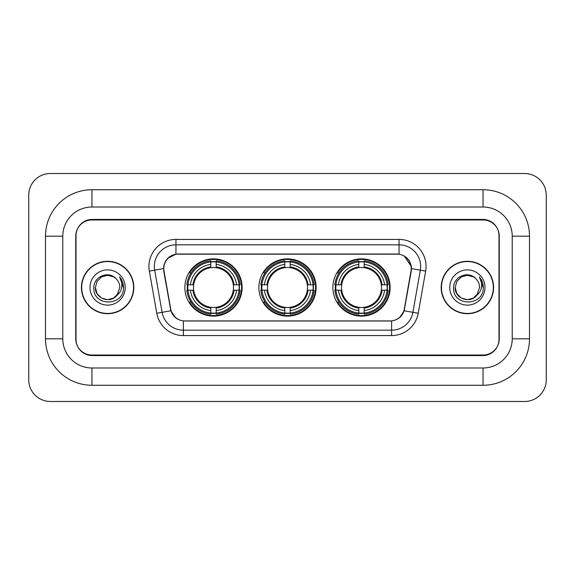 <?xml version="1.0" encoding="UTF-8"?>
<svg xmlns="http://www.w3.org/2000/svg" width="575" height="575" viewBox="0 0 575 575"><rect width="100%" height="100%" fill="white"/><g stroke="black" fill="none" stroke-linecap="round" stroke-linejoin="round"><path stroke-width="0.86" d="M258.872 287.5A28.628 28.628 0 0 0 287.5 316.128A28.628 28.628 0 0 0 316.128 287.5A28.628 28.628 0 0 0 287.5 258.872A28.628 28.628 0 0 0 258.872 287.5M332.875 287.5A28.628 28.628 0 0 0 361.502 316.128A28.628 28.628 0 0 0 390.137 287.5A28.628 28.628 0 0 0 361.502 258.872A28.628 28.628 0 0 0 332.875 287.5M184.862 287.5A28.628 28.628 0 0 0 213.498 316.128A28.628 28.628 0 0 0 242.125 287.5A28.628 28.628 0 0 0 213.498 258.872A28.628 28.628 0 0 0 184.862 287.5M163.796 268.597A14.583 14.583 0 0 0 164.019 271.127L170.689 308.94A14.583 14.583 0 0 0 185.049 320.994L389.951 320.994A14.583 14.583 0 0 0 404.311 308.94L410.981 271.127A14.583 14.583 0 0 0 396.621 254.006L178.379 254.006A14.583 14.583 0 0 0 163.796 268.597M187.436 290.202A26.198 26.198 0 0 1 187.436 284.798M335.448 290.202A26.198 26.198 0 0 1 335.448 284.798M261.438 290.202A26.198 26.198 0 0 1 261.438 284.798M483.05 189.728A46.453 46.453 0 0 1 529.503 236.181A46.453 46.453 0 0 0 483.05 189.728L91.95 189.728A46.453 46.453 0 0 0 45.497 236.181A46.453 46.453 0 0 1 91.95 189.728L91.95 207.014L483.05 207.014L91.95 207.014A29.167 29.167 0 0 0 62.783 236.181L62.783 338.819A29.167 29.167 0 0 0 91.95 367.986L483.05 367.986L91.95 367.986L91.95 385.272L483.05 385.272A46.453 46.453 0 0 0 529.503 338.819L529.503 236.181L512.217 236.181A29.167 29.167 0 0 0 483.05 207.014L483.05 189.728M483.05 219.973L91.95 219.973A16.208 16.208 0 0 0 75.749 236.181L75.749 338.819A16.208 16.208 0 0 0 91.95 355.027L483.05 355.027A16.208 16.208 0 0 0 499.251 338.819L499.251 236.181A16.208 16.208 0 0 0 483.05 219.973M529.503 338.819L512.217 338.819L512.217 236.181L512.217 338.819A29.167 29.167 0 0 1 483.05 367.986L483.05 385.272M546.25 195.126A21.606 21.606 0 0 0 524.644 173.521L50.356 173.521A21.606 21.606 0 0 0 28.75 195.126L28.75 379.874A21.606 21.606 0 0 0 50.356 401.479L524.644 401.479A21.606 21.606 0 0 0 546.25 379.874L546.25 195.126M45.497 338.819L62.783 338.819L62.783 236.181L45.497 236.181L45.497 338.819A46.453 46.453 0 0 0 91.95 385.272M81.42 287.5A26.198 26.198 0 0 0 107.618 313.698A26.198 26.198 0 0 0 133.817 287.5A26.198 26.198 0 0 0 107.618 261.302A26.198 26.198 0 0 0 81.42 287.5M441.183 287.5A26.198 26.198 0 0 0 467.382 313.698A26.198 26.198 0 0 0 493.58 287.5A26.198 26.198 0 0 0 467.382 261.302A26.198 26.198 0 0 0 441.183 287.5M163.688 266.433C165.09 259.677 169.172 255.588 175.95 254.172L399.05 254.172C405.813 255.58 409.903 259.67 411.312 266.433L411.254 271.127L404.139 310.773C402.004 316.652 397.828 320.031 391.618 320.922L183.382 320.922C177.186 320.045 173.01 316.66 170.861 310.773L163.746 271.127L163.688 266.433M167.835 258.247L175.95 254.172L175.95 244.828L399.05 244.828A21.606 21.606 0 0 1 420.325 270.185L412.9 312.318A21.606 21.606 0 0 1 391.618 330.172L183.382 330.172A21.606 21.606 0 0 1 162.1 312.318L154.675 270.185A21.606 21.606 0 0 1 175.95 244.828L175.95 239.423L399.05 239.423L399.05 254.172M404.182 255.961L411.312 266.433L411.47 268.626L425.651 271.12L418.219 313.26A27.011 27.011 0 0 1 391.618 335.577L183.382 335.577A27.011 27.011 0 0 1 156.781 313.26L149.349 271.12A27.011 27.011 0 0 1 175.95 239.423M184.776 320.994L183.382 320.922L183.382 335.577M391.618 335.577L391.618 320.922L390.224 320.994M420.325 270.185L412.9 312.318L404.139 310.773L399.776 317.422M175.317 317.508L170.861 310.773L156.781 313.26M404.584 308.94L404.498 309.4M170.502 309.4L170.416 308.94M149.349 271.12L163.53 268.597M498.985 235.642A16.208 16.208 0 0 0 482.777 219.434L92.223 219.434A16.208 16.208 0 0 0 76.015 235.642L76.015 339.358A16.208 16.208 0 0 0 92.223 355.566L482.777 355.566A16.208 16.208 0 0 0 498.985 339.358L498.985 235.642L498.985 339.358M76.015 235.642L76.015 339.358M133.544 287.5A25.932 25.932 0 0 0 107.618 261.567A25.932 25.932 0 0 0 81.686 287.5A25.932 25.932 0 0 0 107.618 313.433A25.932 25.932 0 0 0 133.544 287.5M95.407 287.5C94.782 298.324 110.098 304.031 116.725 295.636L113.721 298.073L107.618 299.712L101.509 298.073L97.038 293.602L95.407 287.5L97.038 281.398L101.509 276.927L107.618 275.288L113.721 276.927L115.618 278.271C108.107 270.415 93.696 276.898 93.833 287.5C92.46 306.353 123.021 306.842 123.517 288.413L123.539 287.5C123.496 283.497 122.166 279.975 119.542 276.949C121.533 280.219 122.238 283.734 121.648 287.5C121.095 290.662 119.564 293.243 117.063 295.241L119.83 287.5C119.758 283.813 118.357 280.737 115.618 278.271L113.721 276.927L107.618 275.288L101.509 276.927L97.038 281.398L95.407 287.5L97.038 293.602L101.509 298.073L107.618 299.712L113.721 298.073L116.725 295.636L118.464 293.106L113.721 298.073L107.618 299.712L101.509 298.073L97.038 293.602L95.407 287.5L97.038 293.602L101.509 298.073L107.618 299.712L113.721 298.073L116.998 295.32M118.464 293.106L117.063 295.241M90.002 287.5A17.617 17.617 0 0 0 107.618 305.117A17.617 17.617 0 0 0 125.228 287.5A17.617 17.617 0 0 0 107.618 269.883A17.617 17.617 0 0 0 90.002 287.5M119.665 277.085L123.539 287.96M493.314 287.5A25.932 25.932 0 0 0 467.382 261.567A25.932 25.932 0 0 0 441.456 287.5A25.932 25.932 0 0 0 467.382 313.433A25.932 25.932 0 0 0 493.314 287.5M476.682 295.421L473.491 298.073L467.382 299.712L461.279 298.073L456.809 293.602L455.17 287.5L456.809 281.398L461.279 276.927L467.382 275.288L473.491 276.927L475.381 278.271C467.87 270.415 453.459 276.898 453.596 287.5C452.223 306.353 482.784 306.842 483.28 288.413L483.309 287.5C483.259 283.497 481.929 279.975 479.313 276.949C481.304 280.219 482.001 283.734 481.419 287.5C480.865 290.662 479.334 293.243 476.826 295.241L479.593 287.5C479.521 283.813 478.12 280.737 475.381 278.271L473.491 276.927L467.382 275.288L461.279 276.927L456.809 281.398L455.17 287.5L456.809 293.602L461.279 298.073L467.382 299.712L473.491 298.073L476.682 295.421M478.228 293.106L473.491 298.073L467.382 299.712L461.279 298.073L456.809 293.602L455.17 287.5L456.809 293.602L461.279 298.073L467.382 299.712L473.491 298.073L478.228 293.106M455.17 287.5C454.545 298.324 469.861 304.031 476.488 295.636L476.826 295.241M449.772 287.5A17.617 17.617 0 0 0 467.382 305.117A17.617 17.617 0 0 0 484.998 287.5A17.617 17.617 0 0 0 467.382 269.883A17.617 17.617 0 0 0 449.772 287.5M479.428 277.085L483.302 287.96M216.193 313.073L216.193 314.158A26.795 26.795 0 0 0 240.149 290.202L239.063 290.202A25.71 25.71 0 0 1 216.193 313.073L216.193 310.572A23.23 23.23 0 0 0 236.562 290.202L233.299 290.202A19.988 19.988 0 0 0 216.193 267.698L216.193 261.927A25.71 25.71 0 0 1 239.063 284.798L240.149 284.798A26.795 26.795 0 0 0 216.193 260.842L216.193 261.927M187.924 290.202L186.839 290.202A26.795 26.795 0 0 0 210.795 314.158L210.795 313.073A25.71 25.71 0 0 1 187.924 290.202L190.426 290.202A23.23 23.23 0 0 0 210.795 310.572L210.795 307.302A19.988 19.988 0 0 0 233.299 290.202L234.097 290.202A20.779 20.779 0 0 1 216.193 308.099L216.193 310.572M210.795 261.927L210.795 260.842A26.795 26.795 0 0 0 186.839 284.798L187.924 284.798A25.71 25.71 0 0 1 210.795 261.927L210.795 264.428A23.23 23.23 0 0 0 190.426 284.798L193.689 284.798A19.988 19.988 0 0 0 210.795 307.302L210.795 308.099A20.779 20.779 0 0 1 192.891 290.202L190.426 290.202M187.975 290.202A25.659 25.659 0 0 1 187.975 284.798M216.193 261.984A25.659 25.659 0 0 0 210.795 261.984M239.013 284.798A25.659 25.659 0 0 1 239.013 290.202M239.063 284.798L236.562 284.798A23.23 23.23 0 0 0 216.193 264.428M236.562 290.202L239.063 290.202M210.795 310.572L210.795 313.073M233.299 284.798L236.562 284.798M216.193 307.338L216.193 308.099M210.795 307.302A19.988 19.988 0 0 1 193.689 290.202L192.891 290.202M216.193 313.016A25.659 25.659 0 0 1 210.795 313.016M190.426 284.798L187.924 284.798M210.795 267.662L210.795 264.428M216.193 267.698A19.988 19.988 0 0 0 193.689 284.798L192.891 284.798A20.779 20.779 0 0 1 210.795 266.901M216.193 267.662L216.193 266.901A20.779 20.779 0 0 1 234.097 284.798M191.015 272.917L189.491 272.917A28.089 28.089 0 0 1 241.586 287.5A28.089 28.089 0 0 1 189.491 302.083L191.015 302.083M290.202 313.073L290.202 314.158A26.795 26.795 0 0 0 314.158 290.202L313.073 290.202A25.71 25.71 0 0 1 290.202 313.073L290.202 310.572A23.23 23.23 0 0 0 310.572 290.202L307.302 290.202A19.988 19.988 0 0 0 290.202 267.698L290.202 261.927A25.71 25.71 0 0 1 313.073 284.798L314.158 284.798A26.795 26.795 0 0 0 290.202 260.842L290.202 261.927M261.927 290.202L260.842 290.202A26.795 26.795 0 0 0 284.798 314.158L284.798 313.073A25.71 25.71 0 0 1 261.927 290.202L264.428 290.202A23.23 23.23 0 0 0 284.798 310.572L284.798 307.302A19.988 19.988 0 0 0 307.302 290.202L308.099 290.202A20.779 20.779 0 0 1 290.202 308.099L290.202 310.572M284.798 261.927L284.798 260.842A26.795 26.795 0 0 0 260.842 284.798L261.927 284.798A25.71 25.71 0 0 1 284.798 261.927L284.798 264.428A23.23 23.23 0 0 0 264.428 284.798L267.698 284.798A19.988 19.988 0 0 0 284.798 307.302L284.798 308.099A20.779 20.779 0 0 1 266.901 290.202L264.428 290.202M261.984 290.202A25.659 25.659 0 0 1 261.984 284.798M290.202 261.984A25.659 25.659 0 0 0 284.798 261.984M313.016 284.798A25.659 25.659 0 0 1 313.016 290.202M313.073 284.798L310.572 284.798A23.23 23.23 0 0 0 290.202 264.428M310.572 290.202L313.073 290.202M284.798 310.572L284.798 313.073M307.302 284.798L310.572 284.798M290.202 307.338L290.202 308.099M284.798 307.302A19.988 19.988 0 0 1 267.698 290.202L266.901 290.202M290.202 313.016A25.659 25.659 0 0 1 284.798 313.016M264.428 284.798L261.927 284.798M284.798 267.662L284.798 264.428M290.202 267.698A19.988 19.988 0 0 0 267.698 284.798L266.901 284.798A20.779 20.779 0 0 1 284.798 266.901M290.202 267.662L290.202 266.901A20.779 20.779 0 0 1 308.099 284.798M265.025 272.917L263.494 272.917A28.089 28.089 0 0 1 315.589 287.5A28.089 28.089 0 0 1 263.494 302.083L265.025 302.083M364.205 313.073L364.205 314.158A26.795 26.795 0 0 0 388.161 290.202L387.076 290.202A25.71 25.71 0 0 1 364.205 313.073L364.205 310.572A23.23 23.23 0 0 0 384.574 290.202L381.311 290.202A19.988 19.988 0 0 0 364.205 267.698L364.205 261.927A25.71 25.71 0 0 1 387.076 284.798L388.161 284.798A26.795 26.795 0 0 0 364.205 260.842L364.205 261.927M335.937 290.202L334.851 290.202A26.795 26.795 0 0 0 358.807 314.158L358.807 313.073A25.71 25.71 0 0 1 335.937 290.202L338.438 290.202A23.23 23.23 0 0 0 358.807 310.572L358.807 307.302A19.988 19.988 0 0 0 381.311 290.202L382.109 290.202A20.779 20.779 0 0 1 364.205 308.099L364.205 310.572M358.807 261.927L358.807 260.842A26.795 26.795 0 0 0 334.851 284.798L335.937 284.798A25.71 25.71 0 0 1 358.807 261.927L358.807 264.428A23.23 23.23 0 0 0 338.438 284.798L341.701 284.798A19.988 19.988 0 0 0 358.807 307.302L358.807 308.099A20.779 20.779 0 0 1 340.903 290.202L338.438 290.202M335.987 290.202A25.659 25.659 0 0 1 335.987 284.798M364.205 261.984A25.659 25.659 0 0 0 358.807 261.984M387.025 284.798A25.659 25.659 0 0 1 387.025 290.202M387.076 284.798L384.574 284.798A23.23 23.23 0 0 0 364.205 264.428M384.574 290.202L387.076 290.202M358.807 310.572L358.807 313.073M381.311 284.798L384.574 284.798M364.205 307.338L364.205 308.099M358.807 307.302A19.988 19.988 0 0 1 341.701 290.202L340.903 290.202M364.205 313.016A25.659 25.659 0 0 1 358.807 313.016M338.438 284.798L335.937 284.798M358.807 267.662L358.807 264.428M364.205 267.698A19.988 19.988 0 0 0 341.701 284.798L340.903 284.798A20.779 20.779 0 0 1 358.807 266.901M364.205 267.662L364.205 266.901A20.779 20.779 0 0 1 382.109 284.798M339.027 272.917L337.496 272.917A28.089 28.089 0 0 1 389.598 287.5A28.089 28.089 0 0 1 337.496 302.083L339.027 302.083M399.05 239.423A27.011 27.011 0 0 1 425.651 271.12M154.675 270.185A21.606 21.606 0 0 1 154.344 266.433M412.9 312.318L418.219 313.26M216.193 307.302A19.988 19.988 0 0 0 233.299 290.202M210.795 313.26A25.904 25.904 0 0 0 216.193 313.26M239.25 290.202A25.904 25.904 0 0 0 239.25 284.798M216.193 261.74A25.904 25.904 0 0 0 210.795 261.74M290.202 307.302A19.988 19.988 0 0 0 307.302 290.202M284.798 313.26A25.904 25.904 0 0 0 290.202 313.26M313.26 290.202A25.904 25.904 0 0 0 313.26 284.798M290.202 261.74A25.904 25.904 0 0 0 284.798 261.74M364.205 307.302A19.988 19.988 0 0 0 381.311 290.202M358.807 313.26A25.904 25.904 0 0 0 364.205 313.26M387.262 290.202A25.904 25.904 0 0 0 387.262 284.798M364.205 261.74A25.904 25.904 0 0 0 358.807 261.74"/></g></svg>

